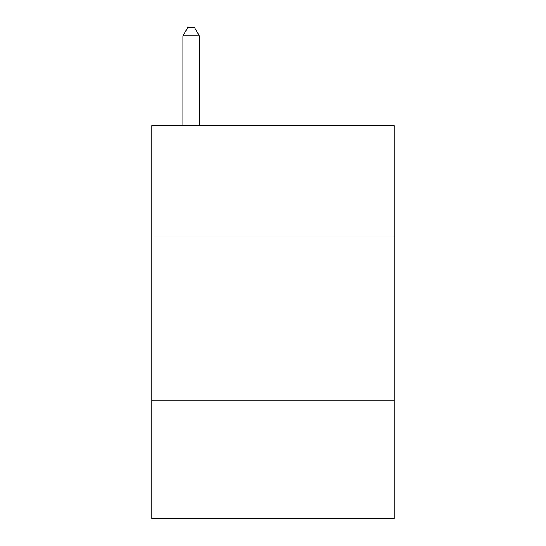 <?xml version="1.0" encoding="UTF-8"?>
<svg xmlns="http://www.w3.org/2000/svg" width="546" height="546" viewBox="0 0 546 546"><rect width="100%" height="100%" fill="white"/><g stroke="black" fill="none" stroke-linecap="round" stroke-linejoin="round"><path stroke-width="0.82" d="M394.212 236.964L394.212 125.58L151.788 125.58L151.788 236.964L394.212 236.964L394.212 518.7L151.788 518.7L151.788 236.964M394.212 400.764L151.788 400.764M199.29 125.58L199.29 35.818L182.91 35.818L182.91 125.58M182.91 35.818L187.824 27.3L194.376 27.3L199.29 35.818"/></g></svg>
